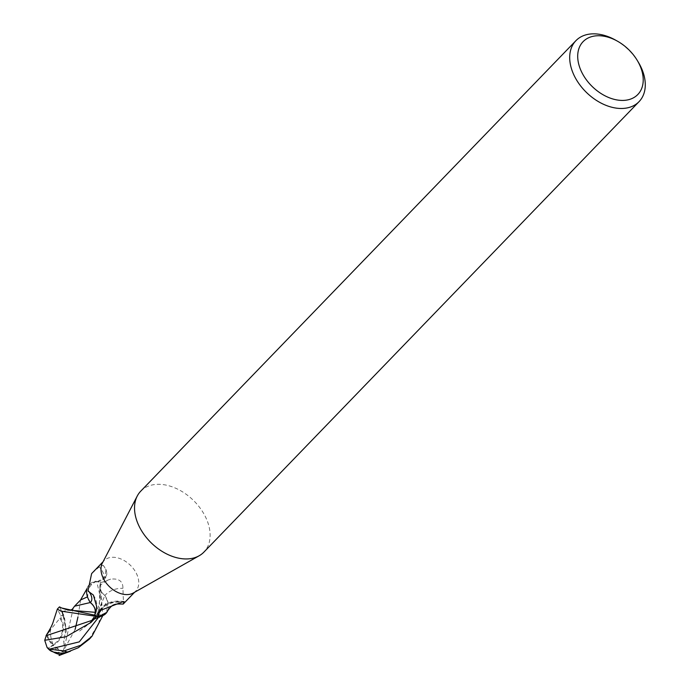<?xml version="1.0" encoding="UTF-8"?>
<svg xmlns="http://www.w3.org/2000/svg" width="690" height="690" viewBox="0 0 690 690"><rect width="100%" height="100%" fill="white"/><g stroke="black" fill="none" stroke-linecap="round" stroke-linejoin="round"><path stroke-width="0.52" stroke-dasharray="3.45 2.59" d="M102.344 563.126A21.942 14.964 -136 0 1 104.095 560.685A21.942 14.964 -136 0 1 109.796 557.606A21.942 14.964 -136 0 1 133.368 568.629A21.942 14.964 -136 0 1 135.654 591.175A21.942 14.964 -136 0 1 133.282 593.003M124.01 602.051C123.717 606.872 123.363 602.31 122.941 588.337C123.018 581.299 118.904 578.229 110.607 579.143L100.404 582.852L99.903 585.681A9.436 6.434 44 0 0 104.82 595.47A23.883 21.511 15.4 0 1 122.941 588.337M86.94 588.88L86.983 588.717A18.828 12.843 -136 0 1 96.186 581.584A18.828 12.843 -136 0 1 97.178 581.567A2.967 2.027 44 0 0 97.419 581.584A21.942 14.964 -136 0 1 100.404 582.852M97.419 581.584L104.561 577.728L106.053 569.586L103.207 565.308L102.456 565.205M140.769 491.142A43.884 29.929 -136 0 1 152.18 484.966A43.884 29.929 -136 0 1 199.324 507.029A43.884 29.929 -136 0 1 203.895 552.121M615.48 40.072A43.884 29.929 -136 0 1 638.276 62.1M104.82 595.47A18.828 12.843 -136 0 1 107.683 610.745M101.059 609.926A22.658 20.407 15.4 0 1 122.768 601.809M99.981 610.572A23.796 21.433 15.4 0 1 121.293 602.336M104.561 577.728A23.796 10.548 -149.4 0 0 106.709 572.7A23.796 10.548 -149.4 0 0 106.484 571.458A23.796 10.548 -149.4 0 0 103.207 565.308L99.248 566.878L91.623 573.597M97.178 581.567A22.658 10.048 -149.4 0 0 99.248 566.878M89.217 639.242L98.912 623.105L101.68 602.913L96.678 581.342A21.942 14.964 -136 0 1 100.421 582.86L102.707 615.808M59.469 606.881L64.325 616.343L66.275 631.134C63.885 638.009 63.308 643.175 64.55 646.642L62.971 651.464M63.238 651.162L62.928 651.903A20.528 9.073 40.8 0 1 52.975 645.184A15.516 10.109 105.7 0 0 62.307 633.912A15.516 10.109 105.7 0 0 61.289 618.87L60.599 615.299L57.339 609.132M64.567 652.895A14.499 4.537 179.3 0 1 50.698 650.118A14.499 4.537 179.3 0 1 53.587 645.409A14.499 4.537 179.3 0 1 53.665 645.374A19.725 8.72 -139.2 0 0 63.385 651.705L62.16 653.663M53.044 644.253A21.183 13.533 -96.8 0 1 50.439 629.823L59.763 618.447A14.499 9.444 -74.3 0 1 62.005 632.644A14.499 9.444 -74.3 0 1 53.044 644.253A14.499 9.444 -74.3 0 1 52.966 644.288A19.725 18.233 36.4 0 1 47.067 634.007M95.522 617.076L104.889 595.479C101.258 592.546 99.61 589.286 99.938 585.698L100.524 582.213M90.959 622.492L94.168 618.87M92.503 620.207L97.273 615.954L107.424 601.154L104.889 595.479M64.55 646.642L73.33 607.968M96.678 581.342L88.355 585.638L87.725 596.876L88.182 598.687M80.609 599.946L77.987 616.843M75.15 629.349L63.247 651.162M62.928 651.903L63.385 651.705M46.678 635.266A20.528 18.966 -143.6 0 0 52.975 645.184L53.665 645.374M49.68 650.153A15.516 4.856 -0.7 0 1 52.975 645.184L52.966 644.288M59.763 618.447L61.289 618.87M106.786 612.392L107.424 601.154M66.275 631.134L62.988 615.195C65.817 621.656 66.05 630.539 63.696 641.829M62.212 611.676L67.818 610.046M99.067 616.662L99.938 585.698A32.973 29.696 15.4 0 1 110.607 579.143M96.307 610.434A32.973 14.611 -149.4 0 0 96.505 609.779A32.973 14.611 -149.4 0 0 96.617 606.381M60.599 615.299A21.942 14.964 -136 0 1 64.325 616.343M61.591 653.904A21.183 13.533 83.2 0 1 53.587 645.409M134.61 592.253L135.654 591.175M124.053 601.559C112.194 599.653 103.405 603.5 97.713 613.1M93.383 595.065C96.522 600.041 97.566 604.949 96.505 609.779L96.083 611.495M106.484 571.458L106.053 569.586M97.79 581.567C104.302 580.488 107.278 577.53 106.709 572.7M96.186 581.584L96.238 581.575C95.048 579.117 85.586 590.882 88.829 591.813M103.052 561.764L104.095 560.685M50.698 650.118A21.183 21.183 0 0 0 53.259 651.912M99.964 587.984L100.386 594.116L99.869 600.059L98.472 606.536L94.021 617.222M91.382 621.026L88.855 623.941L78.72 631.695M94.142 619.206L97.273 615.954M86.94 588.898L87.414 587.57M69.88 651.369L70.535 651.162M60.78 609.305L62.988 615.195"/><path stroke-width="1.03" d="M637.146 60.228L638.276 62.1A43.884 29.929 -136 0 1 639.052 101.654L203.895 552.121A43.884 29.929 -136 0 1 199.143 555.778L133.282 593.003A21.942 14.964 -136 0 1 129.953 594.263A21.942 14.964 -136 0 1 107.761 584.904A21.942 14.964 -136 0 1 102.344 563.126L137.267 496.007A43.884 29.929 -136 0 1 140.769 491.142L575.926 40.667A43.884 29.929 -136 0 1 587.337 34.5A43.884 29.929 -136 0 1 615.48 40.072L617.386 41.141A38.036 25.935 -136 0 1 637.146 60.228A38.036 25.935 -136 0 1 627.926 99.852A38.036 25.935 -136 0 1 582.748 74.158A38.036 25.935 -136 0 1 592.995 36.311A38.036 25.935 -136 0 1 617.386 41.141M123.165 604.095C114.109 603.733 112.599 604.035 107.683 610.745A18.828 12.843 -136 0 1 97.963 616.463A2.967 2.027 44 0 0 97.73 616.446L97.713 613.1L99.981 610.572L122.604 601.861L124.053 601.559L123.182 604.086L134.61 592.253M199.143 555.778A43.884 29.929 -136 0 1 192.484 558.288A43.884 29.929 -136 0 1 148.1 539.571A43.884 29.929 -136 0 1 137.267 496.007M639.052 101.654A43.884 29.929 -136 0 1 627.641 107.821A43.884 29.929 -136 0 1 580.497 85.758A43.884 29.929 -136 0 1 575.926 40.667M97.963 616.463A22.658 20.407 15.4 0 1 101.059 609.926M122.768 601.809A22.658 20.407 15.4 0 1 124.01 602.051M97.73 616.446A21.942 14.964 -136 0 1 94.746 615.178L95.237 612.349A9.436 6.434 44 0 0 90.33 602.56A18.828 12.843 -136 0 1 86.992 588.682L80.497 600.059M90.33 602.56A23.883 10.583 -149.4 0 0 89.277 592.02L93.383 595.065L96.617 606.381L96.083 611.495L94.746 615.178L61.807 608.045L59.469 606.881M103.052 561.764L91.623 573.597L88.053 590.519L89.277 592.02M102.707 615.808L91.874 636.465L80.627 645.323L63.92 650.946L49.387 649.169L47.067 647.444A21.942 21.942 0 0 0 49.68 650.153A15.516 4.856 -0.7 0 0 62.316 653.214L67.646 651.981L78.289 647.746L89.217 639.242M62.16 653.663L60.763 654.62L64.567 652.895L62.316 653.214M47.067 647.444L44.721 640.286L66.007 636.758L90.959 622.492L94.142 619.206M94.168 618.87L95.522 617.076M44.721 640.286L46.316 635.447M46.678 635.266A20.528 18.966 -143.6 0 1 46.549 634.809L46.049 635.749L92.503 620.207M61.85 608.071L67.827 610.046L71.001 609.951L72.398 609.149L74.563 606.2L90.252 602.551C93.892 605.484 95.539 608.744 95.211 612.332L94.616 615.816M88.182 598.687L90.252 602.551M87.483 596.859L80.609 599.946M77.987 616.843L75.15 629.349M46.549 634.809L50.439 629.823M57.339 609.132L60.918 611.124L98.472 616.696L106.786 612.392M62.988 615.195L62.212 611.676M67.827 610.046L95.211 612.332A32.973 14.611 -149.4 0 0 96.307 610.434M98.472 616.696A21.942 14.964 -136 0 1 94.728 615.17M49.387 649.169L79.281 641.864L99.067 616.662M67.646 651.981A21.942 14.964 -136 0 1 63.92 650.946M88.708 591.373L88.053 590.519M90.925 637.482L88.932 639.544M53.259 651.912A21.183 21.183 0 0 0 60.763 654.62M94.021 617.222L91.382 621.026M74.563 606.2L80.773 599.774M59.064 655.5L70.535 651.162M59.366 606.984L57.365 609.054L53.259 621.647C52.475 624.545 50.31 628.823 46.739 634.49M92.4 620.284C91.684 620.319 99.791 616.317 101.499 616.239"/></g></svg>
